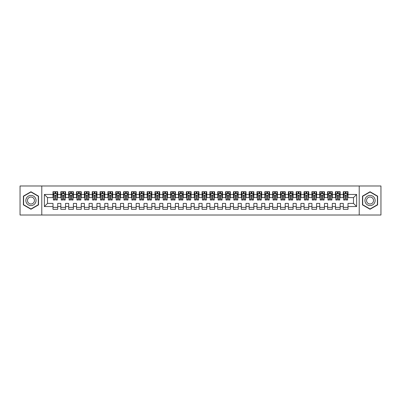 <?xml version="1.0" encoding="UTF-8"?>
<svg xmlns="http://www.w3.org/2000/svg" width="401" height="401" viewBox="0 0 401 401"><rect width="100%" height="100%" fill="white"/><g stroke="black" fill="none" stroke-linecap="round" stroke-linejoin="round"><path stroke-width="0.6" d="M359.216 215.016L380.95 215.016L380.95 185.984L359.216 185.984L359.216 215.016L41.784 215.016L41.784 185.984L20.05 185.984L20.05 215.016L41.784 215.016M359.216 185.984L41.784 185.984M44.371 206.54L44.371 194.46L53.002 194.46L53.002 197.598L47.508 197.598L47.508 203.402L44.371 206.54L53.002 206.54L53.002 209.327L57.709 209.327L57.709 206.54L60.847 206.54L60.847 209.327L65.553 209.327L65.553 206.54L68.691 206.54L68.691 209.327L73.398 209.327L73.398 206.54L76.541 206.54L76.541 209.327L81.248 209.327L81.248 206.54L84.385 206.54L84.385 209.327L89.092 209.327L89.092 206.54L92.23 206.54L92.23 209.327L96.937 209.327L96.937 206.54L100.075 206.54L100.075 209.327L104.781 209.327L104.781 206.54L107.919 206.54L107.919 209.327L112.631 209.327L112.631 206.54L115.769 206.54L115.769 209.327L120.475 209.327L120.475 206.54L123.613 206.54L123.613 209.327L128.32 209.327L128.32 206.54L131.458 206.54L131.458 209.327L136.165 209.327L136.165 206.54L139.302 206.54L139.302 209.327L144.009 209.327L144.009 206.54L147.152 206.54L147.152 209.327L151.859 209.327L151.859 206.54L154.997 206.54L154.997 209.327L159.703 209.327L159.703 206.54L162.841 206.54L162.841 209.327L167.548 209.327L167.548 206.54L170.686 206.54L170.686 209.327L175.392 209.327L175.392 206.54L178.53 206.54L178.53 209.327L183.242 209.327L183.242 206.54L186.38 206.54L186.38 209.327L191.087 209.327L191.087 206.54L194.224 206.54L194.224 209.327L198.931 209.327L198.931 206.54L202.069 206.54L202.069 209.327L206.776 209.327L206.776 206.54L209.913 206.54L209.913 209.327L214.62 209.327L214.62 206.54L217.758 206.54L217.758 209.327L222.47 209.327L222.47 206.54L225.608 206.54L225.608 209.327L230.314 209.327L230.314 206.54L233.452 206.54L233.452 209.327L238.159 209.327L238.159 206.54L241.297 206.54L241.297 209.327L246.003 209.327L246.003 206.54L249.141 206.54L249.141 209.327L253.848 209.327L253.848 206.54L256.991 206.54L256.991 209.327L261.698 209.327L261.698 206.54L264.835 206.54L264.835 209.327L269.542 209.327L269.542 206.54L272.68 206.54L272.68 209.327L277.387 209.327L277.387 206.54L280.525 206.54L280.525 209.327L285.231 209.327L285.231 206.54L288.369 206.54L288.369 209.327L293.081 209.327L293.081 206.54L296.219 206.54L296.219 209.327L300.925 209.327L300.925 206.54L304.063 206.54L304.063 209.327L308.77 209.327L308.77 206.54L311.908 206.54L311.908 209.327L316.615 209.327L316.615 206.54L319.752 206.54L319.752 209.327L324.459 209.327L324.459 206.54L327.602 206.54L327.602 209.327L332.309 209.327L332.309 206.54L335.447 206.54L335.447 209.327L340.153 209.327L340.153 206.54L343.291 206.54L343.291 209.327L347.998 209.327L347.998 203.402L353.492 203.402L353.492 197.598L347.998 197.598L347.998 194.46L356.629 194.46L356.629 206.54L347.998 206.54M347.998 194.46L347.998 191.673L343.291 191.673L343.291 194.46L340.153 194.46L340.153 191.673L335.447 191.673L335.447 194.46L332.309 194.46L332.309 191.673L327.602 191.673L327.602 194.46L324.459 194.46L324.459 191.673L319.752 191.673L319.752 194.46L316.615 194.46L316.615 191.673L311.908 191.673L311.908 194.46L308.77 194.46L308.77 191.673L304.063 191.673L304.063 194.46L300.925 194.46L300.925 191.673L296.219 191.673L296.219 194.46L293.081 194.46L293.081 191.673L288.369 191.673L288.369 194.46L285.231 194.46L285.231 191.673L280.525 191.673L280.525 194.46L277.387 194.46L277.387 191.673L272.68 191.673L272.68 194.46L269.542 194.46L269.542 191.673L264.835 191.673L264.835 194.46L261.698 194.46L261.698 191.673L256.991 191.673L256.991 194.46L253.848 194.46L253.848 191.673L249.141 191.673L249.141 194.46L246.003 194.46L246.003 191.673L241.297 191.673L241.297 194.46L238.159 194.46L238.159 191.673L233.452 191.673L233.452 194.46L230.314 194.46L230.314 191.673L225.608 191.673L225.608 194.46L222.47 194.46L222.47 191.673L217.758 191.673L217.758 194.46L214.62 194.46L214.62 191.673L209.913 191.673L209.913 194.46L206.776 194.46L206.776 191.673L202.069 191.673L202.069 194.46L198.931 194.46L198.931 191.673L194.224 191.673L194.224 194.46L191.087 194.46L191.087 191.673L186.38 191.673L186.38 194.46L183.242 194.46L183.242 191.673L178.53 191.673L178.53 194.46L175.392 194.46L175.392 191.673L170.686 191.673L170.686 194.46L167.548 194.46L167.548 191.673L162.841 191.673L162.841 194.46L159.703 194.46L159.703 191.673L154.997 191.673L154.997 194.46L151.859 194.46L151.859 191.673L147.152 191.673L147.152 194.46L144.009 194.46L144.009 191.673L139.302 191.673L139.302 194.46L136.165 194.46L136.165 191.673L131.458 191.673L131.458 194.46L128.32 194.46L128.32 191.673L123.613 191.673L123.613 194.46L120.475 194.46L120.475 191.673L115.769 191.673L115.769 194.46L112.631 194.46L112.631 191.673L107.919 191.673L107.919 194.46L104.781 194.46L104.781 191.673L100.075 191.673L100.075 194.46L96.937 194.46L96.937 191.673L92.23 191.673L92.23 194.46L89.092 194.46L89.092 191.673L84.385 191.673L84.385 194.46L81.248 194.46L81.248 191.673L76.541 191.673L76.541 194.46L73.398 194.46L73.398 191.673L68.691 191.673L68.691 194.46L65.553 194.46L65.553 191.673L60.847 191.673L60.847 194.46L57.709 194.46L57.709 191.673L53.002 191.673L53.002 194.46M340.153 206.54L340.153 203.402L343.291 203.402L343.291 206.54M356.629 194.46L353.492 197.598M332.309 206.54L332.309 203.402L335.447 203.402L335.447 206.54M343.291 194.46L343.291 197.598L340.153 197.598L340.153 194.46M324.459 206.54L324.459 203.402L327.602 203.402L327.602 206.54M335.447 194.46L335.447 197.598L332.309 197.598L332.309 194.46M316.615 206.54L316.615 203.402L319.752 203.402L319.752 206.54M327.602 194.46L327.602 197.598L324.459 197.598L324.459 194.46M308.77 206.54L308.77 203.402L311.908 203.402L311.908 206.54M319.752 194.46L319.752 197.598L316.615 197.598L316.615 194.46M300.925 206.54L300.925 203.402L304.063 203.402L304.063 206.54M311.908 194.46L311.908 197.598L308.77 197.598L308.77 194.46M293.081 206.54L293.081 203.402L296.219 203.402L296.219 206.54M304.063 194.46L304.063 197.598L300.925 197.598L300.925 194.46M285.231 206.54L285.231 203.402L288.369 203.402L288.369 206.54M296.219 194.46L296.219 197.598L293.081 197.598L293.081 194.46M277.387 206.54L277.387 203.402L280.525 203.402L280.525 206.54M288.369 194.46L288.369 197.598L285.231 197.598L285.231 194.46M269.542 206.54L269.542 203.402L272.68 203.402L272.68 206.54M280.525 194.46L280.525 197.598L277.387 197.598L277.387 194.46M261.698 206.54L261.698 203.402L264.835 203.402L264.835 206.54M272.68 194.46L272.68 197.598L269.542 197.598L269.542 194.46M253.848 206.54L253.848 203.402L256.991 203.402L256.991 206.54M264.835 194.46L264.835 197.598L261.698 197.598L261.698 194.46M246.003 206.54L246.003 203.402L249.141 203.402L249.141 206.54M256.991 194.46L256.991 197.598L253.848 197.598L253.848 194.46M238.159 206.54L238.159 203.402L241.297 203.402L241.297 206.54M249.141 194.46L249.141 197.598L246.003 197.598L246.003 194.46M230.314 206.54L230.314 203.402L233.452 203.402L233.452 206.54M241.297 194.46L241.297 197.598L238.159 197.598L238.159 194.46M222.47 206.54L222.47 203.402L225.608 203.402L225.608 206.54M233.452 194.46L233.452 197.598L230.314 197.598L230.314 194.46M214.62 206.54L214.62 203.402L217.758 203.402L217.758 206.54M225.608 194.46L225.608 197.598L222.47 197.598L222.47 194.46M206.776 206.54L206.776 203.402L209.913 203.402L209.913 206.54M217.758 194.46L217.758 197.598L214.62 197.598L214.62 194.46M198.931 206.54L198.931 203.402L202.069 203.402L202.069 206.54M209.913 194.46L209.913 197.598L206.776 197.598L206.776 194.46M191.087 206.54L191.087 203.402L194.224 203.402L194.224 206.54M202.069 194.46L202.069 197.598L198.931 197.598L198.931 194.46M183.242 206.54L183.242 203.402L186.38 203.402L186.38 206.54M194.224 194.46L194.224 197.598L191.087 197.598L191.087 194.46M175.392 206.54L175.392 203.402L178.53 203.402L178.53 206.54M186.38 194.46L186.38 197.598L183.242 197.598L183.242 194.46M167.548 206.54L167.548 203.402L170.686 203.402L170.686 206.54M178.53 194.46L178.53 197.598L175.392 197.598L175.392 194.46M159.703 206.54L159.703 203.402L162.841 203.402L162.841 206.54M170.686 194.46L170.686 197.598L167.548 197.598L167.548 194.46M151.859 206.54L151.859 203.402L154.997 203.402L154.997 206.54M162.841 194.46L162.841 197.598L159.703 197.598L159.703 194.46M144.009 206.54L144.009 203.402L147.152 203.402L147.152 206.54M154.997 194.46L154.997 197.598L151.859 197.598L151.859 194.46M136.165 206.54L136.165 203.402L139.302 203.402L139.302 206.54M147.152 194.46L147.152 197.598L144.009 197.598L144.009 194.46M128.32 206.54L128.32 203.402L131.458 203.402L131.458 206.54M139.302 194.46L139.302 197.598L136.165 197.598L136.165 194.46M120.475 206.54L120.475 203.402L123.613 203.402L123.613 206.54M131.458 194.46L131.458 197.598L128.32 197.598L128.32 194.46M112.631 206.54L112.631 203.402L115.769 203.402L115.769 206.54M123.613 194.46L123.613 197.598L120.475 197.598L120.475 194.46M104.781 206.54L104.781 203.402L107.919 203.402L107.919 206.54M115.769 194.46L115.769 197.598L112.631 197.598L112.631 194.46M96.937 206.54L96.937 203.402L100.075 203.402L100.075 206.54M107.919 194.46L107.919 197.598L104.781 197.598L104.781 194.46M89.092 206.54L89.092 203.402L92.23 203.402L92.23 206.54M100.075 194.46L100.075 197.598L96.937 197.598L96.937 194.46M81.248 206.54L81.248 203.402L84.385 203.402L84.385 206.54M92.23 194.46L92.23 197.598L89.092 197.598L89.092 194.46M73.398 206.54L73.398 203.402L76.541 203.402L76.541 206.54M84.385 194.46L84.385 197.598L81.248 197.598L81.248 194.46M65.553 206.54L65.553 203.402L68.691 203.402L68.691 206.54M76.541 194.46L76.541 197.598L73.398 197.598L73.398 194.46M57.709 206.54L57.709 203.402L60.847 203.402L60.847 206.54M68.691 194.46L68.691 197.598L65.553 197.598L65.553 194.46M47.508 203.402L53.002 203.402L53.002 206.54M60.847 194.46L60.847 197.598L57.709 197.598L57.709 194.46M343.291 193.633L343.682 193.633M347.607 193.633L347.998 193.633M335.447 193.633L335.837 193.633M339.762 193.633L340.153 193.633M327.602 193.633L327.993 193.633M331.913 193.633L332.309 193.633M319.752 193.633L320.148 193.633M324.068 193.633L324.459 193.633M311.908 193.633L312.299 193.633M316.224 193.633L316.615 193.633M304.063 193.633L304.454 193.633M308.379 193.633L308.77 193.633M296.219 193.633L296.61 193.633M300.534 193.633L300.925 193.633M288.369 193.633L288.765 193.633M292.685 193.633L293.081 193.633M280.525 193.633L280.916 193.633M284.84 193.633L285.231 193.633M272.68 193.633L273.071 193.633M276.996 193.633L277.387 193.633M264.835 193.633L265.226 193.633M269.151 193.633L269.542 193.633M256.991 193.633L257.382 193.633M261.302 193.633L261.698 193.633M249.141 193.633L249.537 193.633M253.457 193.633L253.848 193.633M241.297 193.633L241.688 193.633M245.612 193.633L246.003 193.633M233.452 193.633L233.843 193.633M237.768 193.633L238.159 193.633M225.608 193.633L225.999 193.633M229.923 193.633L230.314 193.633M217.758 193.633L218.154 193.633M222.074 193.633L222.47 193.633M209.913 193.633L210.309 193.633M214.229 193.633L214.62 193.633M202.069 193.633L202.46 193.633M206.385 193.633L206.776 193.633M194.224 193.633L194.615 193.633M198.54 193.633L198.931 193.633M186.38 193.633L186.771 193.633M190.691 193.633L191.087 193.633M178.53 193.633L178.926 193.633M182.846 193.633L183.242 193.633M170.686 193.633L171.077 193.633M175.001 193.633L175.392 193.633M162.841 193.633L163.232 193.633M167.157 193.633L167.548 193.633M154.997 193.633L155.387 193.633M159.312 193.633L159.703 193.633M147.152 193.633L147.543 193.633M151.463 193.633L151.859 193.633M139.302 193.633L139.698 193.633M143.618 193.633L144.009 193.633M131.458 193.633L131.849 193.633M135.774 193.633L136.165 193.633M123.613 193.633L124.004 193.633M127.929 193.633L128.32 193.633M115.769 193.633L116.16 193.633M120.084 193.633L120.475 193.633M107.919 193.633L108.315 193.633M112.235 193.633L112.631 193.633M100.075 193.633L100.466 193.633M104.39 193.633L104.781 193.633M92.23 193.633L92.621 193.633M96.546 193.633L96.937 193.633M84.385 193.633L84.776 193.633M88.701 193.633L89.092 193.633M76.541 193.633L76.932 193.633M80.852 193.633L81.248 193.633M68.691 193.633L69.087 193.633M73.007 193.633L73.398 193.633M60.847 193.633L61.238 193.633M65.162 193.633L65.553 193.633M53.002 193.633L53.393 193.633M57.318 193.633L57.709 193.633M53.002 207.367L57.709 207.367M60.847 207.367L65.553 207.367M68.691 207.367L73.398 207.367M76.541 207.367L81.248 207.367M84.385 207.367L89.092 207.367M92.23 207.367L96.937 207.367M100.075 207.367L104.781 207.367M107.919 207.367L112.631 207.367M115.769 207.367L120.475 207.367M123.613 207.367L128.32 207.367M131.458 207.367L136.165 207.367M139.302 207.367L144.009 207.367M147.152 207.367L151.859 207.367M154.997 207.367L159.703 207.367M162.841 207.367L167.548 207.367M170.686 207.367L175.392 207.367M178.53 207.367L183.242 207.367M186.38 207.367L191.087 207.367M194.224 207.367L198.931 207.367M202.069 207.367L206.776 207.367M209.913 207.367L214.62 207.367M217.758 207.367L222.47 207.367M225.608 207.367L230.314 207.367M233.452 207.367L238.159 207.367M241.297 207.367L246.003 207.367M249.141 207.367L253.848 207.367M256.991 207.367L261.698 207.367M264.835 207.367L269.542 207.367M272.68 207.367L277.387 207.367M280.525 207.367L285.231 207.367M288.369 207.367L293.081 207.367M296.219 207.367L300.925 207.367M304.063 207.367L308.77 207.367M311.908 207.367L316.615 207.367M319.752 207.367L324.459 207.367M327.602 207.367L332.309 207.367M335.447 207.367L340.153 207.367M343.291 207.367L347.998 207.367M44.371 194.46L47.508 197.598M353.492 203.402L356.629 206.54M38.526 196.129L30.957 191.758L23.383 196.129L23.383 204.871L30.957 209.242L38.526 204.871L38.526 196.129M362.474 196.129L362.474 204.871L370.043 209.242L377.617 204.871L377.617 196.129L370.043 191.758L362.474 196.129M55.824 192.696L54.887 192.696M57.318 199.046L55.824 199.046L55.824 200.029L57.318 200.029L57.318 195.242L56.531 193.673L54.18 193.673L53.393 195.242L53.393 200.029L54.887 200.029L54.887 199.046L53.393 199.046M53.393 195.242L53.393 191.673M57.318 195.242L57.318 191.673M54.887 193.673L54.887 191.673M55.824 191.673L55.824 193.673M55.824 199.046L55.824 195.833C55.513 195.227 55.198 195.227 54.887 195.833L54.887 199.046M55.824 193.633L54.887 193.633M63.674 192.696L62.731 192.696M65.162 199.046L63.674 199.046L63.674 200.029L65.162 200.029L65.162 195.242L64.376 193.673L62.025 193.673L61.238 195.242L61.238 200.029L62.731 200.029L62.731 199.046L61.238 199.046M61.238 195.242L61.238 191.673M65.162 195.242L65.162 191.673M62.731 193.673L62.731 191.673M63.674 191.673L63.674 193.673M63.674 199.046L63.674 195.833C63.358 195.227 63.042 195.227 62.731 195.833L62.731 199.046M63.674 193.633L62.731 193.633M71.518 192.696L70.576 192.696M73.007 199.046L71.518 199.046L71.518 200.029L73.007 200.029L73.007 195.242L72.225 193.673L69.869 193.673L69.087 195.242L69.087 200.029L70.576 200.029L70.576 199.046L69.087 199.046M69.087 195.242L69.087 191.673M73.007 195.242L73.007 191.673M70.576 193.673L70.576 191.673M71.518 191.673L71.518 193.673M71.518 199.046L71.518 195.833C71.203 195.227 70.892 195.227 70.576 195.833L70.576 199.046M71.518 193.633L70.576 193.633M35.373 197.949A5.098 5.098 0 0 0 28.406 196.084A5.098 5.098 0 0 0 26.541 203.051A5.098 5.098 0 0 0 33.504 204.916A5.098 5.098 0 0 0 35.373 197.949M33.98 198.756A3.494 3.494 0 0 0 29.208 197.477A3.494 3.494 0 0 0 27.93 202.244A3.494 3.494 0 0 0 32.702 203.523A3.494 3.494 0 0 0 33.98 198.756M30.957 208.971L23.619 204.736L23.619 196.264L30.957 192.029L38.29 196.264L38.29 204.736L30.957 208.971M374.459 197.949A5.098 5.098 0 0 0 367.496 196.084A5.098 5.098 0 0 0 365.627 203.051A5.098 5.098 0 0 0 372.594 204.916A5.098 5.098 0 0 0 374.459 197.949M373.07 198.756A3.494 3.494 0 0 0 368.298 197.477A3.494 3.494 0 0 0 367.02 202.244A3.494 3.494 0 0 0 371.792 203.523A3.494 3.494 0 0 0 373.07 198.756M370.043 208.971L362.71 204.736L362.71 196.264L370.043 192.029L377.381 196.264L377.381 204.736L370.043 208.971M79.363 192.696L78.421 192.696M80.852 199.046L79.363 199.046L79.363 200.029L80.852 200.029L80.852 195.242L80.07 193.673L77.714 193.673L76.932 195.242L76.932 200.029L78.421 200.029L78.421 199.046L76.932 199.046M76.932 195.242L76.932 191.673M80.852 195.242L80.852 191.673M78.421 193.673L78.421 191.673M79.363 191.673L79.363 193.673M79.363 199.046L79.363 195.833C79.052 195.227 78.736 195.227 78.421 195.833L78.421 199.046M79.363 193.633L78.421 193.633M87.207 192.696L86.265 192.696M88.701 199.046L87.207 199.046L87.207 200.029L88.701 200.029L88.701 195.242L87.914 193.673L85.563 193.673L84.776 195.242L84.776 200.029L86.265 200.029L86.265 199.046L84.776 199.046M84.776 195.242L84.776 191.673M88.701 195.242L88.701 191.673M86.265 193.673L86.265 191.673M87.207 191.673L87.207 193.673M87.207 199.046L87.207 195.833C86.897 195.227 86.581 195.227 86.265 195.833L86.265 199.046M87.207 193.633L86.265 193.633M95.052 192.696L94.115 192.696M96.546 199.046L95.052 199.046L95.052 200.029L96.546 200.029L96.546 195.242L95.759 193.673L93.408 193.673L92.621 195.242L92.621 200.029L94.115 200.029L94.115 199.046L92.621 199.046M92.621 195.242L92.621 191.673M96.546 195.242L96.546 191.673M94.115 193.673L94.115 191.673M95.052 191.673L95.052 193.673M95.052 199.046L95.052 195.833C94.741 195.227 94.425 195.227 94.115 195.833L94.115 199.046M95.052 193.633L94.115 193.633M102.902 192.696L101.959 192.696M104.39 199.046L102.902 199.046L102.902 200.029L104.39 200.029L104.39 195.242L103.608 193.673L101.252 193.673L100.466 195.242L100.466 200.029L101.959 200.029L101.959 199.046L100.466 199.046M100.466 195.242L100.466 191.673M104.39 195.242L104.39 191.673M101.959 193.673L101.959 191.673M102.902 191.673L102.902 193.673M102.902 199.046L102.902 195.833C102.586 195.227 102.275 195.227 101.959 195.833L101.959 199.046M102.902 193.633L101.959 193.633M110.746 192.696L109.804 192.696M112.235 199.046L110.746 199.046L110.746 200.029L112.235 200.029L112.235 195.242L111.453 193.673L109.097 193.673L108.315 195.242L108.315 200.029L109.804 200.029L109.804 199.046L108.315 199.046M108.315 195.242L108.315 191.673M112.235 195.242L112.235 191.673M109.804 193.673L109.804 191.673M110.746 191.673L110.746 193.673M110.746 199.046L110.746 195.833C110.43 195.227 110.12 195.227 109.804 195.833L109.804 199.046M110.746 193.633L109.804 193.633M118.591 192.696L117.648 192.696M120.084 199.046L118.591 199.046L118.591 200.029L120.084 200.029L120.084 195.242L119.297 193.673L116.942 193.673L116.16 195.242L116.16 200.029L117.648 200.029L117.648 199.046L116.16 199.046M116.16 195.242L116.16 191.673M120.084 195.242L120.084 191.673M117.648 193.673L117.648 191.673M118.591 191.673L118.591 193.673M118.591 199.046L118.591 195.833C118.28 195.227 117.964 195.227 117.648 195.833L117.648 199.046M118.591 193.633L117.648 193.633M126.435 192.696L125.498 192.696M127.929 199.046L126.435 199.046L126.435 200.029L127.929 200.029L127.929 195.242L127.142 193.673L124.791 193.673L124.004 195.242L124.004 200.029L125.498 200.029L125.498 199.046L124.004 199.046M124.004 195.242L124.004 191.673M127.929 195.242L127.929 191.673M125.498 193.673L125.498 191.673M126.435 191.673L126.435 193.673M126.435 199.046L126.435 195.833C126.125 195.227 125.809 195.227 125.498 195.833L125.498 199.046M126.435 193.633L125.498 193.633M134.285 192.696L133.343 192.696M135.774 199.046L134.285 199.046L134.285 200.029L135.774 200.029L135.774 195.242L134.987 193.673L132.636 193.673L131.849 195.242L131.849 200.029L133.343 200.029L133.343 199.046L131.849 199.046M131.849 195.242L131.849 191.673M135.774 195.242L135.774 191.673M133.343 193.673L133.343 191.673M134.285 191.673L134.285 193.673M134.285 199.046L134.285 195.833C133.969 195.227 133.653 195.227 133.343 195.833L133.343 199.046M134.285 193.633L133.343 193.633M142.129 192.696L141.187 192.696M143.618 199.046L142.129 199.046L142.129 200.029L143.618 200.029L143.618 195.242L142.836 193.673L140.48 193.673L139.698 195.242L139.698 200.029L141.187 200.029L141.187 199.046L139.698 199.046M139.698 195.242L139.698 191.673M143.618 195.242L143.618 191.673M141.187 193.673L141.187 191.673M142.129 191.673L142.129 193.673M142.129 199.046L142.129 195.833C141.814 195.227 141.503 195.227 141.187 195.833L141.187 199.046M142.129 193.633L141.187 193.633M149.974 192.696L149.032 192.696M151.463 199.046L149.974 199.046L149.974 200.029L151.463 200.029L151.463 195.242L150.681 193.673L148.325 193.673L147.543 195.242L147.543 200.029L149.032 200.029L149.032 199.046L147.543 199.046M147.543 195.242L147.543 191.673M151.463 195.242L151.463 191.673M149.032 193.673L149.032 191.673M149.974 191.673L149.974 193.673M149.974 199.046L149.974 195.833C149.658 195.227 149.347 195.227 149.032 195.833L149.032 199.046M149.974 193.633L149.032 193.633M157.819 192.696L156.876 192.696M159.312 199.046L157.819 199.046L157.819 200.029L159.312 200.029L159.312 195.242L158.525 193.673L156.174 193.673L155.387 195.242L155.387 200.029L156.876 200.029L156.876 199.046L155.387 199.046M155.387 195.242L155.387 191.673M159.312 195.242L159.312 191.673M156.876 193.673L156.876 191.673M157.819 191.673L157.819 193.673M157.819 199.046L157.819 195.833C157.508 195.227 157.192 195.227 156.876 195.833L156.876 199.046M157.819 193.633L156.876 193.633M165.663 192.696L164.726 192.696M167.157 199.046L165.663 199.046L165.663 200.029L167.157 200.029L167.157 195.242L166.37 193.673L164.019 193.673L163.232 195.242L163.232 200.029L164.726 200.029L164.726 199.046L163.232 199.046M163.232 195.242L163.232 191.673M167.157 195.242L167.157 191.673M164.726 193.673L164.726 191.673M165.663 191.673L165.663 193.673M165.663 199.046L165.663 195.833C165.352 195.227 165.037 195.227 164.726 195.833L164.726 199.046M165.663 193.633L164.726 193.633M173.513 192.696L172.57 192.696M175.001 199.046L173.513 199.046L173.513 200.029L175.001 200.029L175.001 195.242L174.219 193.673L171.864 193.673L171.077 195.242L171.077 200.029L172.57 200.029L172.57 199.046L171.077 199.046M171.077 195.242L171.077 191.673M175.001 195.242L175.001 191.673M172.57 193.673L172.57 191.673M173.513 191.673L173.513 193.673M173.513 199.046L173.513 195.833C173.197 195.227 172.886 195.227 172.57 195.833L172.57 199.046M173.513 193.633L172.57 193.633M181.357 192.696L180.415 192.696M182.846 199.046L181.357 199.046L181.357 200.029L182.846 200.029L182.846 195.242L182.064 193.673L179.708 193.673L178.926 195.242L178.926 200.029L180.415 200.029L180.415 199.046L178.926 199.046M178.926 195.242L178.926 191.673M182.846 195.242L182.846 191.673M180.415 193.673L180.415 191.673M181.357 191.673L181.357 193.673M181.357 199.046L181.357 195.833C181.041 195.227 180.731 195.227 180.415 195.833L180.415 199.046M181.357 193.633L180.415 193.633M189.202 192.696L188.259 192.696M190.691 199.046L189.202 199.046L189.202 200.029L190.691 200.029L190.691 195.242L189.909 193.673L187.553 193.673L186.771 195.242L186.771 200.029L188.259 200.029L188.259 199.046L186.771 199.046M186.771 195.242L186.771 191.673M190.691 195.242L190.691 191.673M188.259 193.673L188.259 191.673M189.202 191.673L189.202 193.673M189.202 199.046L189.202 195.833C188.891 195.227 188.575 195.227 188.259 195.833L188.259 199.046M189.202 193.633L188.259 193.633M197.046 192.696L196.104 192.696M198.54 199.046L197.046 199.046L197.046 200.029L198.54 200.029L198.54 195.242L197.753 193.673L195.402 193.673L194.615 195.242L194.615 200.029L196.104 200.029L196.104 199.046L194.615 199.046M194.615 195.242L194.615 191.673M198.54 195.242L198.54 191.673M196.104 193.673L196.104 191.673M197.046 191.673L197.046 193.673M197.046 199.046L197.046 195.833C196.736 195.227 196.42 195.227 196.104 195.833L196.104 199.046M197.046 193.633L196.104 193.633M204.896 192.696L203.954 192.696M206.385 199.046L204.896 199.046L204.896 200.029L206.385 200.029L206.385 195.242L205.598 193.673L203.247 193.673L202.46 195.242L202.46 200.029L203.954 200.029L203.954 199.046L202.46 199.046M202.46 195.242L202.46 191.673M206.385 195.242L206.385 191.673M203.954 193.673L203.954 191.673M204.896 191.673L204.896 193.673M204.896 199.046L204.896 195.833C204.58 195.227 204.264 195.227 203.954 195.833L203.954 199.046M204.896 193.633L203.954 193.633M212.741 192.696L211.798 192.696M214.229 199.046L212.741 199.046L212.741 200.029L214.229 200.029L214.229 195.242L213.447 193.673L211.091 193.673L210.309 195.242L210.309 200.029L211.798 200.029L211.798 199.046L210.309 199.046M210.309 195.242L210.309 191.673M214.229 195.242L214.229 191.673M211.798 193.673L211.798 191.673M212.741 191.673L212.741 193.673M212.741 199.046L212.741 195.833C212.425 195.227 212.114 195.227 211.798 195.833L211.798 199.046M212.741 193.633L211.798 193.633M220.585 192.696L219.643 192.696M222.074 199.046L220.585 199.046L220.585 200.029L222.074 200.029L222.074 195.242L221.292 193.673L218.936 193.673L218.154 195.242L218.154 200.029L219.643 200.029L219.643 199.046L218.154 199.046M218.154 195.242L218.154 191.673M222.074 195.242L222.074 191.673M219.643 193.673L219.643 191.673M220.585 191.673L220.585 193.673M220.585 199.046L220.585 195.833C220.269 195.227 219.959 195.227 219.643 195.833L219.643 199.046M220.585 193.633L219.643 193.633M228.43 192.696L227.487 192.696M229.923 199.046L228.43 199.046L228.43 200.029L229.923 200.029L229.923 195.242L229.136 193.673L226.781 193.673L225.999 195.242L225.999 200.029L227.487 200.029L227.487 199.046L225.999 199.046M225.999 195.242L225.999 191.673M229.923 195.242L229.923 191.673M227.487 193.673L227.487 191.673M228.43 191.673L228.43 193.673M228.43 199.046L228.43 195.833C228.119 195.227 227.803 195.227 227.487 195.833L227.487 199.046M228.43 193.633L227.487 193.633M236.274 192.696L235.337 192.696M237.768 199.046L236.274 199.046L236.274 200.029L237.768 200.029L237.768 195.242L236.981 193.673L234.63 193.673L233.843 195.242L233.843 200.029L235.337 200.029L235.337 199.046L233.843 199.046M233.843 195.242L233.843 191.673M237.768 195.242L237.768 191.673M235.337 193.673L235.337 191.673M236.274 191.673L236.274 193.673M236.274 199.046L236.274 195.833C235.963 195.227 235.648 195.227 235.337 195.833L235.337 199.046M236.274 193.633L235.337 193.633M244.124 192.696L243.181 192.696M245.612 199.046L244.124 199.046L244.124 200.029L245.612 200.029L245.612 195.242L244.826 193.673L242.475 193.673L241.688 195.242L241.688 200.029L243.181 200.029L243.181 199.046L241.688 199.046M241.688 195.242L241.688 191.673M245.612 195.242L245.612 191.673M243.181 193.673L243.181 191.673M244.124 191.673L244.124 193.673M244.124 199.046L244.124 195.833C243.808 195.227 243.492 195.227 243.181 195.833L243.181 199.046M244.124 193.633L243.181 193.633M251.968 192.696L251.026 192.696M253.457 199.046L251.968 199.046L251.968 200.029L253.457 200.029L253.457 195.242L252.675 193.673L250.319 193.673L249.537 195.242L249.537 200.029L251.026 200.029L251.026 199.046L249.537 199.046M249.537 195.242L249.537 191.673M253.457 195.242L253.457 191.673M251.026 193.673L251.026 191.673M251.968 191.673L251.968 193.673M251.968 199.046L251.968 195.833C251.653 195.227 251.342 195.227 251.026 195.833L251.026 199.046M251.968 193.633L251.026 193.633M259.813 192.696L258.871 192.696M261.302 199.046L259.813 199.046L259.813 200.029L261.302 200.029L261.302 195.242L260.52 193.673L258.164 193.673L257.382 195.242L257.382 200.029L258.871 200.029L258.871 199.046L257.382 199.046M257.382 195.242L257.382 191.673M261.302 195.242L261.302 191.673M258.871 193.673L258.871 191.673M259.813 191.673L259.813 193.673M259.813 199.046L259.813 195.833C259.502 195.227 259.186 195.227 258.871 195.833L258.871 199.046M259.813 193.633L258.871 193.633M267.657 192.696L266.715 192.696M269.151 199.046L267.657 199.046L267.657 200.029L269.151 200.029L269.151 195.242L268.364 193.673L266.013 193.673L265.226 195.242L265.226 200.029L266.715 200.029L266.715 199.046L265.226 199.046M265.226 195.242L265.226 191.673M269.151 195.242L269.151 191.673M266.715 193.673L266.715 191.673M267.657 191.673L267.657 193.673M267.657 199.046L267.657 195.833C267.347 195.227 267.031 195.227 266.715 195.833L266.715 199.046M267.657 193.633L266.715 193.633M275.502 192.696L274.565 192.696M276.996 199.046L275.502 199.046L275.502 200.029L276.996 200.029L276.996 195.242L276.209 193.673L273.858 193.673L273.071 195.242L273.071 200.029L274.565 200.029L274.565 199.046L273.071 199.046M273.071 195.242L273.071 191.673M276.996 195.242L276.996 191.673M274.565 193.673L274.565 191.673M275.502 191.673L275.502 193.673M275.502 199.046L275.502 195.833C275.191 195.227 274.875 195.227 274.565 195.833L274.565 199.046M275.502 193.633L274.565 193.633M283.352 192.696L282.409 192.696M284.84 199.046L283.352 199.046L283.352 200.029L284.84 200.029L284.84 195.242L284.058 193.673L281.702 193.673L280.916 195.242L280.916 200.029L282.409 200.029L282.409 199.046L280.916 199.046M280.916 195.242L280.916 191.673M284.84 195.242L284.84 191.673M282.409 193.673L282.409 191.673M283.352 191.673L283.352 193.673M283.352 199.046L283.352 195.833C283.036 195.227 282.725 195.227 282.409 195.833L282.409 199.046M283.352 193.633L282.409 193.633M291.196 192.696L290.254 192.696M292.685 199.046L291.196 199.046L291.196 200.029L292.685 200.029L292.685 195.242L291.903 193.673L289.547 193.673L288.765 195.242L288.765 200.029L290.254 200.029L290.254 199.046L288.765 199.046M288.765 195.242L288.765 191.673M292.685 195.242L292.685 191.673M290.254 193.673L290.254 191.673M291.196 191.673L291.196 193.673M291.196 199.046L291.196 195.833C290.88 195.227 290.57 195.227 290.254 195.833L290.254 199.046M291.196 193.633L290.254 193.633M299.041 192.696L298.098 192.696M300.534 199.046L299.041 199.046L299.041 200.029L300.534 200.029L300.534 195.242L299.748 193.673L297.392 193.673L296.61 195.242L296.61 200.029L298.098 200.029L298.098 199.046L296.61 199.046M296.61 195.242L296.61 191.673M300.534 195.242L300.534 191.673M298.098 193.673L298.098 191.673M299.041 191.673L299.041 193.673M299.041 199.046L299.041 195.833C298.73 195.227 298.414 195.227 298.098 195.833L298.098 199.046M299.041 193.633L298.098 193.633M306.885 192.696L305.948 192.696M308.379 199.046L306.885 199.046L306.885 200.029L308.379 200.029L308.379 195.242L307.592 193.673L305.241 193.673L304.454 195.242L304.454 200.029L305.948 200.029L305.948 199.046L304.454 199.046M304.454 195.242L304.454 191.673M308.379 195.242L308.379 191.673M305.948 193.673L305.948 191.673M306.885 191.673L306.885 193.673M306.885 199.046L306.885 195.833C306.575 195.227 306.259 195.227 305.948 195.833L305.948 199.046M306.885 193.633L305.948 193.633M314.735 192.696L313.793 192.696M316.224 199.046L314.735 199.046L314.735 200.029L316.224 200.029L316.224 195.242L315.437 193.673L313.086 193.673L312.299 195.242L312.299 200.029L313.793 200.029L313.793 199.046L312.299 199.046M312.299 195.242L312.299 191.673M316.224 195.242L316.224 191.673M313.793 193.673L313.793 191.673M314.735 191.673L314.735 193.673M314.735 199.046L314.735 195.833C314.419 195.227 314.103 195.227 313.793 195.833L313.793 199.046M314.735 193.633L313.793 193.633M322.579 192.696L321.637 192.696M324.068 199.046L322.579 199.046L322.579 200.029L324.068 200.029L324.068 195.242L323.286 193.673L320.93 193.673L320.148 195.242L320.148 200.029L321.637 200.029L321.637 199.046L320.148 199.046M320.148 195.242L320.148 191.673M324.068 195.242L324.068 191.673M321.637 193.673L321.637 191.673M322.579 191.673L322.579 193.673M322.579 199.046L322.579 195.833C322.264 195.227 321.953 195.227 321.637 195.833L321.637 199.046M322.579 193.633L321.637 193.633M330.424 192.696L329.482 192.696M331.913 199.046L330.424 199.046L330.424 200.029L331.913 200.029L331.913 195.242L331.131 193.673L328.775 193.673L327.993 195.242L327.993 200.029L329.482 200.029L329.482 199.046L327.993 199.046M327.993 195.242L327.993 191.673M331.913 195.242L331.913 191.673M329.482 193.673L329.482 191.673M330.424 191.673L330.424 193.673M330.424 199.046L330.424 195.833C330.108 195.227 329.797 195.227 329.482 195.833L329.482 199.046M330.424 193.633L329.482 193.633M338.269 192.696L337.326 192.696M339.762 199.046L338.269 199.046L338.269 200.029L339.762 200.029L339.762 195.242L338.975 193.673L336.624 193.673L335.837 195.242L335.837 200.029L337.326 200.029L337.326 199.046L335.837 199.046M335.837 195.242L335.837 191.673M339.762 195.242L339.762 191.673M337.326 193.673L337.326 191.673M338.269 191.673L338.269 193.673M338.269 199.046L338.269 195.833C337.958 195.227 337.642 195.227 337.326 195.833L337.326 199.046M338.269 193.633L337.326 193.633M346.113 192.696L345.176 192.696M347.607 199.046L346.113 199.046L346.113 200.029L347.607 200.029L347.607 195.242L346.82 193.673L344.469 193.673L343.682 195.242L343.682 200.029L345.176 200.029L345.176 199.046L343.682 199.046M343.682 195.242L343.682 191.673M347.607 195.242L347.607 191.673M345.176 193.673L345.176 191.673M346.113 191.673L346.113 193.673M346.113 199.046L346.113 195.833C345.802 195.227 345.487 195.227 345.176 195.833L345.176 199.046M346.113 193.633L345.176 193.633M57.298 195.202L53.413 195.202M53.393 193.768L54.13 193.768M56.581 193.768L57.318 193.768M54.887 196.941L53.393 196.941M57.318 196.941L55.824 196.941M55.824 193.192L54.887 193.192M65.142 195.202L61.258 195.202M61.238 193.768L61.98 193.768M64.426 193.768L65.162 193.768M62.731 196.941L61.238 196.941M65.162 196.941L63.674 196.941M63.674 193.192L62.731 193.192M72.987 195.202L69.107 195.202M69.087 193.768L69.824 193.768M72.27 193.768L73.007 193.768M70.576 196.941L69.087 196.941M73.007 196.941L71.518 196.941M71.518 193.192L70.576 193.192M80.837 195.202L76.952 195.202M76.932 193.768L77.669 193.768M80.115 193.768L80.852 193.768M78.421 196.941L76.932 196.941M80.852 196.941L79.363 196.941M79.363 193.192L78.421 193.192M88.681 195.202L84.796 195.202M84.776 193.768L85.513 193.768M87.964 193.768L88.701 193.768M86.265 196.941L84.776 196.941M88.701 196.941L87.207 196.941M87.207 193.192L86.265 193.192M96.526 195.202L92.641 195.202M92.621 193.768L93.358 193.768M95.809 193.768L96.546 193.768M94.115 196.941L92.621 196.941M96.546 196.941L95.052 196.941M95.052 193.192L94.115 193.192M104.37 195.202L100.486 195.202M100.466 193.768L101.207 193.768M103.653 193.768L104.39 193.768M101.959 196.941L100.466 196.941M104.39 196.941L102.902 196.941M102.902 193.192L101.959 193.192M112.215 195.202L108.335 195.202M108.315 193.768L109.052 193.768M111.498 193.768L112.235 193.768M109.804 196.941L108.315 196.941M112.235 196.941L110.746 196.941M110.746 193.192L109.804 193.192M120.064 195.202L116.18 195.202M116.16 193.768L116.897 193.768M119.343 193.768L120.084 193.768M117.648 196.941L116.16 196.941M120.084 196.941L118.591 196.941M118.591 193.192L117.648 193.192M127.909 195.202L124.024 195.202M124.004 193.768L124.741 193.768M127.192 193.768L127.929 193.768M125.498 196.941L124.004 196.941M127.929 196.941L126.435 196.941M126.435 193.192L125.498 193.192M135.754 195.202L131.869 195.202M131.849 193.768L132.586 193.768M135.037 193.768L135.774 193.768M133.343 196.941L131.849 196.941M135.774 196.941L134.285 196.941M134.285 193.192L133.343 193.192M143.598 195.202L139.713 195.202M139.698 193.768L140.435 193.768M142.881 193.768L143.618 193.768M141.187 196.941L139.698 196.941M143.618 196.941L142.129 196.941M142.129 193.192L141.187 193.192M151.443 195.202L147.563 195.202M147.543 193.768L148.28 193.768M150.726 193.768L151.463 193.768M149.032 196.941L147.543 196.941M151.463 196.941L149.974 196.941M149.974 193.192L149.032 193.192M159.292 195.202L155.408 195.202M155.387 193.768L156.124 193.768M158.57 193.768L159.312 193.768M156.876 196.941L155.387 196.941M159.312 196.941L157.819 196.941M157.819 193.192L156.876 193.192M167.137 195.202L163.252 195.202M163.232 193.768L163.969 193.768M166.42 193.768L167.157 193.768M164.726 196.941L163.232 196.941M167.157 196.941L165.663 196.941M165.663 193.192L164.726 193.192M174.981 195.202L171.097 195.202M171.077 193.768L171.818 193.768M174.265 193.768L175.001 193.768M172.57 196.941L171.077 196.941M175.001 196.941L173.513 196.941M173.513 193.192L172.57 193.192M182.826 195.202L178.946 195.202M178.926 193.768L179.663 193.768M182.109 193.768L182.846 193.768M180.415 196.941L178.926 196.941M182.846 196.941L181.357 196.941M181.357 193.192L180.415 193.192M190.675 195.202L186.791 195.202M186.771 193.768L187.508 193.768M189.954 193.768L190.691 193.768M188.259 196.941L186.771 196.941M190.691 196.941L189.202 196.941M189.202 193.192L188.259 193.192M198.52 195.202L194.635 195.202M194.615 193.768L195.352 193.768M197.803 193.768L198.54 193.768M196.104 196.941L194.615 196.941M198.54 196.941L197.046 196.941M197.046 193.192L196.104 193.192M206.365 195.202L202.48 195.202M202.46 193.768L203.197 193.768M205.648 193.768L206.385 193.768M203.954 196.941L202.46 196.941M206.385 196.941L204.896 196.941M204.896 193.192L203.954 193.192M214.209 195.202L210.325 195.202M210.309 193.768L211.046 193.768M213.492 193.768L214.229 193.768M211.798 196.941L210.309 196.941M214.229 196.941L212.741 196.941M212.741 193.192L211.798 193.192M222.054 195.202L218.174 195.202M218.154 193.768L218.891 193.768M221.337 193.768L222.074 193.768M219.643 196.941L218.154 196.941M222.074 196.941L220.585 196.941M220.585 193.192L219.643 193.192M229.903 195.202L226.019 195.202M225.999 193.768L226.735 193.768M229.182 193.768L229.923 193.768M227.487 196.941L225.999 196.941M229.923 196.941L228.43 196.941M228.43 193.192L227.487 193.192M237.748 195.202L233.863 195.202M233.843 193.768L234.58 193.768M237.031 193.768L237.768 193.768M235.337 196.941L233.843 196.941M237.768 196.941L236.274 196.941M236.274 193.192L235.337 193.192M245.592 195.202L241.708 195.202M241.688 193.768L242.43 193.768M244.876 193.768L245.612 193.768M243.181 196.941L241.688 196.941M245.612 196.941L244.124 196.941M244.124 193.192L243.181 193.192M253.437 195.202L249.557 195.202M249.537 193.768L250.274 193.768M252.72 193.768L253.457 193.768M251.026 196.941L249.537 196.941M253.457 196.941L251.968 196.941M251.968 193.192L251.026 193.192M261.287 195.202L257.402 195.202M257.382 193.768L258.119 193.768M260.565 193.768L261.302 193.768M258.871 196.941L257.382 196.941M261.302 196.941L259.813 196.941M259.813 193.192L258.871 193.192M269.131 195.202L265.246 195.202M265.226 193.768L265.963 193.768M268.414 193.768L269.151 193.768M266.715 196.941L265.226 196.941M269.151 196.941L267.657 196.941M267.657 193.192L266.715 193.192M276.976 195.202L273.091 195.202M273.071 193.768L273.808 193.768M276.259 193.768L276.996 193.768M274.565 196.941L273.071 196.941M276.996 196.941L275.502 196.941M275.502 193.192L274.565 193.192M284.82 195.202L280.936 195.202M280.916 193.768L281.657 193.768M284.103 193.768L284.84 193.768M282.409 196.941L280.916 196.941M284.84 196.941L283.352 196.941M283.352 193.192L282.409 193.192M292.665 195.202L288.785 195.202M288.765 193.768L289.502 193.768M291.948 193.768L292.685 193.768M290.254 196.941L288.765 196.941M292.685 196.941L291.196 196.941M291.196 193.192L290.254 193.192M300.514 195.202L296.63 195.202M296.61 193.768L297.347 193.768M299.793 193.768L300.534 193.768M298.098 196.941L296.61 196.941M300.534 196.941L299.041 196.941M299.041 193.192L298.098 193.192M308.359 195.202L304.474 195.202M304.454 193.768L305.191 193.768M307.642 193.768L308.379 193.768M305.948 196.941L304.454 196.941M308.379 196.941L306.885 196.941M306.885 193.192L305.948 193.192M316.204 195.202L312.319 195.202M312.299 193.768L313.036 193.768M315.487 193.768L316.224 193.768M313.793 196.941L312.299 196.941M316.224 196.941L314.735 196.941M314.735 193.192L313.793 193.192M324.048 195.202L320.163 195.202M320.148 193.768L320.885 193.768M323.331 193.768L324.068 193.768M321.637 196.941L320.148 196.941M324.068 196.941L322.579 196.941M322.579 193.192L321.637 193.192M331.893 195.202L328.013 195.202M327.993 193.768L328.73 193.768M331.176 193.768L331.913 193.768M329.482 196.941L327.993 196.941M331.913 196.941L330.424 196.941M330.424 193.192L329.482 193.192M339.742 195.202L335.858 195.202M335.837 193.768L336.574 193.768M339.02 193.768L339.762 193.768M337.326 196.941L335.837 196.941M339.762 196.941L338.269 196.941M338.269 193.192L337.326 193.192M347.587 195.202L343.702 195.202M343.682 193.768L344.419 193.768M346.87 193.768L347.607 193.768M345.176 196.941L343.682 196.941M347.607 196.941L346.113 196.941M346.113 193.192L345.176 193.192"/></g></svg>
